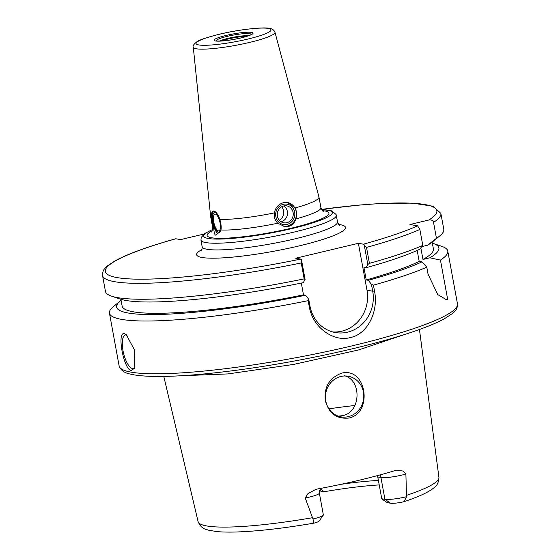 <?xml version="1.0" encoding="UTF-8"?>
<svg xmlns="http://www.w3.org/2000/svg" width="560" height="560" viewBox="0 0 560 560"><rect width="100%" height="100%" fill="white"/><g stroke="black" fill="none" stroke-linecap="round" stroke-linejoin="round"><path stroke-width="0.84" d="M305.242 498.022A16.786 2.324 -10.4 0 0 319.347 493.087L323.344 514.864A16.786 2.324 169.6 0 1 323.246 515.214L319.123 521.066A11.627 1.61 169.6 0 1 315.042 522.872L313.908 523.138L312.977 518.987L305.242 498.022L307.944 493.633L315.714 489.419L317.534 488.978A123.823 17.157 -10.4 0 0 395.409 470.456L396.487 470.183L403.102 471.044L405.895 474.075A16.786 2.324 169.6 0 1 380.94 477.533L377.762 476.987L377.398 475.629M406.511 496.734L404.082 501.641L402.08 502.166A11.627 1.61 -10.4 0 1 390.565 503.223L387.331 502.663L382.116 499.205L381.759 498.764L384.937 499.317A16.786 2.324 -10.4 0 0 406.511 496.734L405.895 474.075M404.404 334.572L358.575 349.951L293.727 364.413L227.976 373.919L179.662 375.816M341.607 373.156C366.632 366.765 373.184 413 349.013 418.019C336.7 419.307 328.797 413.462 325.311 400.477C323.939 386.995 329.378 377.888 341.607 373.156M323.246 515.214A16.786 2.324 169.6 0 1 312.977 518.987M378.399 480.438A91.154 12.628 -10.4 0 0 340.977 484.323M340.921 376.453A20.636 19.131 99.8 0 0 325.43 397.173A20.636 19.131 99.8 0 0 341.089 416.892A20.636 19.131 99.8 0 0 348.299 416.661A20.636 19.131 99.8 0 0 363.79 395.941A20.636 19.131 99.8 0 0 348.131 376.222A20.636 19.131 99.8 0 0 340.921 376.453M338.205 416.143L342.489 415.653C361.137 412.342 361.886 380.135 344.491 375.753M328.93 408.835A109.998 15.239 169.6 0 1 354.9 405.51M379.218 484.918A94.136 13.041 -10.4 0 0 324.205 491.729L320.971 491.169A11.627 1.61 169.6 0 1 320.292 490.945L319.438 490.371M381.759 498.764L377.762 476.987M319.62 488.383L324.205 491.729M445.249 299.222A34.398 31.885 99.8 0 0 447.678 299.453L440.454 260.078A171.99 23.828 -10.4 0 0 447.783 251.069A171.99 23.828 -10.4 0 0 441.7 246.316L433.097 243.418A163.814 22.694 -10.4 0 0 432.341 243.173M447.678 299.453L445.816 299.334L437.731 294.581L428.085 274.246L426.783 267.162L421.981 261.877L419.188 261.394L417.179 250.446M421.981 261.877A163.814 22.694 -10.4 0 1 368.333 280.308L371.469 284.403L372.715 291.207L374.507 290.99L373.429 285.117A171.99 23.828 -10.4 0 0 426.783 267.162M374.507 290.99C378.931 312.97 366.296 334.754 350.329 337.533C334.915 342.223 312.907 328.671 309.232 306.523L308.154 300.65L308.742 299.327L309.988 306.131L309.232 306.523M121.079 300.307A163.814 22.694 -10.4 0 0 120.456 300.797L113.449 306.558A171.99 23.828 -10.4 0 0 109.452 313.166A171.99 23.828 -10.4 0 0 121.786 319.424A171.99 23.828 -10.4 0 0 308.154 300.65M124.404 333.676L126.161 334.488L134.694 350.301L134.379 368.34L131.166 370.531C123.634 369.551 116.585 331.24 124.404 333.676M105.455 291.403A171.99 23.828 -10.4 0 0 111.538 296.156A171.99 23.828 -10.4 0 0 304.157 278.887L301.238 262.962A171.99 23.828 169.6 0 1 102.529 275.478L105.455 291.403M364.196 244.783L367.815 264.495L369.432 263.354L366.513 247.429L363.433 244.181L358.386 243.306L295.659 258.23L300.699 259.098L301.469 259.707L301.238 262.962M369.432 263.354A171.99 23.828 -10.4 0 0 422.786 245.399L419.867 229.474A171.99 23.828 169.6 0 1 366.513 247.429M436.457 238.315A171.99 23.828 -10.4 0 0 439.789 235.907L432.782 241.668A163.814 22.694 169.6 0 1 427.539 245.238L436.457 238.315L433.538 222.39C433.083 220.486 431.522 219.695 428.855 220.003L409.934 224.511L417.599 225.834L419.867 229.474M439.789 235.907A171.99 23.828 -10.4 0 0 443.786 229.306L440.867 213.381A171.99 23.828 169.6 0 1 433.538 222.39M300.699 259.098A168.553 23.352 -10.4 0 1 118.048 277.753A168.553 23.352 -10.4 0 1 175.875 238.77L180.642 239.596L204.008 234.038M371.469 284.403L373.429 285.117M120.456 300.797A163.814 22.694 -10.4 0 0 305.599 295.232L308.742 299.327M440.454 260.078L429.842 257.803A163.814 22.694 -10.4 0 0 433.097 243.418M358.386 243.306L366.996 290.213L372.715 291.207A34.398 31.885 -80.2 0 1 335.482 332.563A34.398 31.885 -80.2 0 1 309.988 306.131M301.469 259.707L305.088 279.419L304.157 278.887M305.599 295.232L303.485 294.868L301.322 283.066M111.538 296.156L120.134 299.054A163.814 22.694 169.6 0 0 303.296 282.667L305.088 279.419M367.815 264.495L366.023 267.743L363.916 267.379L366.219 279.944L368.333 280.308M422.786 245.399L419.671 249.312A163.814 22.694 169.6 0 1 366.023 267.743M427.539 245.238L421.855 246.589M303.485 294.868A158.235 21.924 169.6 0 1 122.136 306.082L120.89 299.292M432.159 242.165L433.405 248.955A158.235 21.924 169.6 0 1 422.961 259.441L420.84 247.87M419.188 261.394A158.235 21.924 169.6 0 1 366.219 279.944M429.842 257.803L422.961 259.441M366.996 290.213A34.398 31.885 -80.2 0 1 332.647 331.926M221.06 229.999L216.181 235.039L215.39 235.095C214.634 234.465 214.088 232.344 213.759 228.739L211.526 217.938A55.034 7.623 169.6 0 1 210.693 216.916A55.034 7.623 169.6 0 1 210.679 216.839L193.284 47.208A41.531 5.754 -10.4 0 0 249.487 42.434A41.531 5.754 -10.4 0 0 274.967 32.214L318.941 196.966A55.034 7.623 169.6 0 1 318.962 197.05A55.034 7.623 169.6 0 1 295.071 207.97C296.828 211.463 297.066 215.117 295.799 218.946C294.525 222.908 292.222 225.365 288.897 226.324L284.333 226.394L277.781 223.23C274.96 220.374 273.826 216.93 274.393 212.891A55.034 7.623 169.6 0 1 219.912 219.394L221.06 229.999A55.034 7.623 -10.4 0 0 277.781 223.23M211.526 217.938C211.225 213.213 211.981 210.896 213.787 210.994C216.034 211.61 218.071 214.41 219.912 219.394M213.206 211.001L213.787 210.994M213.668 210.98A12.04 4.2 -103.4 0 0 212.611 222.376A12.04 4.2 -103.4 0 0 218.351 233.947M274.393 212.891C275.443 207.564 278.481 204.155 283.507 202.678L287.672 202.531L295.071 207.97M287.49 202.503A12.04 11.158 -80.2 0 1 296.443 214.074A12.04 11.158 -80.2 0 1 287.406 226.065A12.04 11.158 99.8 0 1 283.731 226.275M283.717 205.961A8.603 7.973 -80.2 0 1 286.72 205.863A8.603 7.973 -80.2 0 1 293.244 214.074A8.603 7.973 -80.2 0 1 286.79 222.712A8.603 7.973 99.8 0 1 283.787 222.81A8.603 7.973 99.8 0 1 277.263 214.592A8.603 7.973 99.8 0 1 283.717 205.961M281.652 206.773A8.603 7.973 -80.2 0 1 279.321 220.241M250.943 34.622A17.577 2.436 -10.4 0 0 250.985 34.524A17.577 2.436 -10.4 0 0 227.22 36.372A17.577 2.436 -10.4 0 0 216.524 40.852A17.577 2.436 -10.4 0 0 216.601 40.929M248.374 35.756A16.443 2.275 -10.4 0 0 227.997 38.36A16.443 2.275 -10.4 0 0 219.401 41.076M215.397 214.109A8.603 2.996 76.6 0 1 219.989 222.418A8.603 2.996 76.6 0 1 218.925 230.853A8.603 2.996 76.6 0 1 218.47 230.867A8.603 2.996 -103.4 0 1 213.878 222.558A8.603 2.996 -103.4 0 1 214.942 214.123A8.603 2.996 -103.4 0 1 215.397 214.109M127.05 335.223A17.199 5.992 -103.4 0 0 126.28 334.978A17.199 5.992 -103.4 0 0 125.37 334.999A17.199 5.992 -103.4 0 0 123.242 351.876A17.199 5.992 -103.4 0 0 132.426 368.487A17.199 5.992 -103.4 0 0 133.336 368.459A17.199 5.992 -103.4 0 0 134.806 367.409M287.098 224.385A10.318 9.569 -80.2 0 1 283.493 224.504A10.318 9.569 -80.2 0 1 275.667 214.641A10.318 9.569 -80.2 0 1 283.409 204.281A10.318 9.569 -80.2 0 1 287.014 204.169A10.318 9.569 -80.2 0 1 294.84 214.025A10.318 9.569 -80.2 0 1 287.098 224.385M281.029 221.732A8.603 7.973 99.8 0 0 281.071 221.718A8.603 7.973 99.8 0 0 287.392 214.683A8.603 7.973 99.8 0 0 283.759 205.947M218.778 232.54A10.318 3.598 76.6 0 1 213.262 222.572A10.318 3.598 76.6 0 1 214.543 212.45A10.318 3.598 76.6 0 1 215.089 212.436A10.318 3.598 76.6 0 1 220.598 222.404A10.318 3.598 76.6 0 1 219.317 232.526A10.318 3.598 76.6 0 1 218.778 232.54M419.447 329.49L438.935 477.435A122.43 16.961 169.6 0 1 406.735 495.278M312.249 517.755A122.43 16.961 169.6 0 1 206.864 525.973A122.43 16.961 169.6 0 1 198.107 521.633C201.656 529.865 206.836 529.256 208.075 530.089L216.384 531.531C221.753 532.07 228.291 532.224 236.005 532C257.495 531.3 283.465 528.339 313.908 523.138M390.565 503.223L384.937 499.317L380.94 477.533A6.881 6.377 -80.2 0 0 379.904 474.95M320.971 491.169L319.501 490.147M119.133 365.946C122.262 373.835 130.256 373.793 134.022 374.85C147.357 377.048 167.979 376.992 195.902 374.682C225.687 372.148 258.419 367.612 294.091 361.074C336.749 353.136 373.632 344.267 404.733 334.467C422.142 328.916 435.393 323.666 444.5 318.717L452.599 313.39C456.064 310.863 457.688 307.678 457.471 303.849A171.99 23.828 169.6 0 1 322.791 352.401A171.99 23.828 169.6 0 1 131.474 372.204A171.99 23.828 169.6 0 1 119.133 365.946L109.452 313.166M428.855 220.003A168.553 23.352 -10.4 0 0 321.517 209.398M363.433 244.181A168.553 23.352 -10.4 0 0 417.599 225.834M201.957 249.55A75.677 10.486 -10.4 0 0 218.547 258.083A75.677 10.486 -10.4 0 0 299.054 245.924A75.677 10.486 -10.4 0 0 338.709 224.455M201.369 250.607L201.362 250.607C201.789 250.712 202.062 249.438 202.188 246.799A68.796 9.534 -10.4 0 0 295.281 238.777A68.796 9.534 -10.4 0 0 337.519 221.956C338.583 224.392 339.29 225.484 339.64 225.232M337.519 221.956L336.287 215.257A68.796 9.534 169.6 0 1 294.049 232.078A68.796 9.534 169.6 0 1 200.956 240.093L202.188 246.799M321.636 209.601A65.359 9.051 169.6 0 1 292.166 228.508A65.359 9.051 169.6 0 1 219.289 239.092A65.359 9.051 169.6 0 1 212.646 229.6M322.448 210.616A61.915 8.575 169.6 0 1 293.139 227.745A61.915 8.575 169.6 0 1 211.547 237.755A61.915 8.575 -10.4 0 1 212.247 230.846M295.799 218.946A55.034 7.623 -10.4 0 0 320.908 207.69C322.147 210.399 322.966 211.596 323.372 211.281M211.624 231.791C211.792 232.694 212.135 231.28 212.646 227.556A55.034 7.623 -10.4 0 0 213.759 228.739M247.653 39.123A38.101 5.278 -10.4 0 0 268.31 28.42A38.101 5.278 -10.4 0 0 219.492 34.244A38.101 5.278 -10.4 0 0 198.828 44.947A38.101 5.278 -10.4 0 0 247.653 39.123M226.247 35.413A19.824 2.744 169.6 0 1 251.643 32.382A19.824 2.744 169.6 0 1 240.898 37.954A19.824 2.744 169.6 0 1 215.495 40.985A19.824 2.744 169.6 0 1 226.247 35.413M221.186 41.013A16.38 2.268 169.6 0 1 228.13 38.99A16.38 2.268 169.6 0 1 246.68 36.33M319.347 493.087L320.278 488.467M198.107 521.633L163.786 376.411M438.935 477.435C438.536 486.388 433.475 487.662 432.614 488.873C426.755 493.038 417.242 497.294 404.082 501.641M457.471 303.849L447.783 251.069M175.665 238.784C147.805 246.61 127.554 253.988 114.919 260.932L107.352 265.979C103.915 268.499 102.312 271.663 102.529 275.478M321.503 209.363L359.604 205.037L380.135 203.518L412.328 203.105L433.083 206.248L440.867 213.381M212.667 229.474L204.946 233.366L201.229 237.419L200.956 240.093M336.287 215.257L336.084 214.501L331.835 210.861L321.573 209.489M212.646 227.556L210.693 216.916M320.908 207.69L318.962 197.05M274.967 32.214C273.959 29.967 272.16 28.693 269.577 28.392C264.677 26.838 239.337 29.316 219.31 34.251C206.444 37.555 199.003 40.04 196.994 41.706C193.767 44.198 192.528 46.032 193.284 47.208M216.727 41.013L219.821 41.069C225.743 40.831 232.708 39.795 240.716 37.961C253.05 34.657 250.698 34.44 251.041 34.559L250.852 34.755"/></g></svg>
